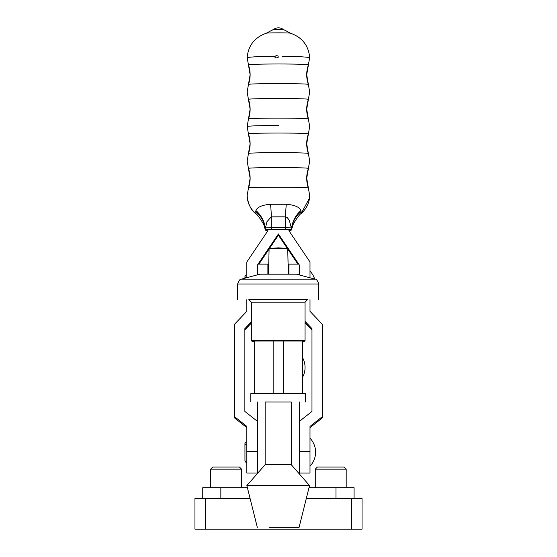 <?xml version="1.0" encoding="UTF-8"?>
<svg xmlns="http://www.w3.org/2000/svg" width="557" height="557" viewBox="0 0 557 557"><rect width="100%" height="100%" fill="white"/><g stroke="black" fill="none" stroke-linecap="round" stroke-linejoin="round"><path stroke-width="0.84" d="M298.754 264.136L288.944 264.136L288.944 274.176M299.471 265.202L299.471 274.977L299.471 265.202L278.416 233.961L257.362 265.202L257.362 274.866L257.362 265.202M268.85 258.97L268.544 274.176L269.101 248.471L278.319 247.844L287.732 248.471L288.289 274.176M287.983 258.97L288.31 274.176M267.889 274.176L267.889 264.136L258.079 264.136M258.921 264.136L269.087 249.049M269.616 248.262L278.416 235.207L278.416 233.961M251.332 321.855L244.864 328.665L244.864 411.435L257.362 421.301M244.864 329.904L251.332 323.095M246.835 427.644L234.337 417.778L234.337 324.466L246.835 311.314L246.835 299.659M246.835 277.685L246.835 261.985L267.889 230.751L267.889 229.414M299.471 473.067L309.998 473.067L309.998 451.553L299.471 451.553M278.416 235.207L287.217 248.262M287.746 249.049L297.918 264.136M299.471 421.301L311.976 411.435L311.976 328.665L305.062 321.396M305.062 322.635L311.976 329.904M309.998 427.644L322.503 417.778L322.503 416.539L309.998 426.397L309.998 451.553M309.998 299.659L309.998 311.314L322.503 324.466L322.503 416.539M288.944 229.414L288.944 230.751L309.998 261.985L309.998 277.797M257.362 473.067L246.835 473.067L246.835 426.397L234.337 416.539M354.085 498.237L354.085 487.709L308.996 487.709M299.471 474.07L299.471 402.015M220.851 498.237L220.851 487.709L202.755 487.709L202.755 498.237M220.851 487.709L247.399 487.709M257.362 402.015L257.362 473.568M246.835 274.768A1.894 1.894 -90 0 0 244.948 276.662M246.835 441.812A1.894 1.894 -90 0 0 244.948 443.706M255.921 210.511L255.816 213.714C250.163 208.597 247.28 202.539 247.169 195.549L248.45 188.092C246.626 186.874 310.117 186.874 308.39 188.092L309.671 195.584M270.486 204.28C262.27 204.955 257.418 207.03 255.928 210.511A29.605 26.833 -163.7 0 1 265.195 227.952A7.923 1.065 -177.9 0 0 265.118 228.098A1.643 1.643 34.3 0 0 266.747 229.547L266.824 229.519A1.643 1.622 -101.8 0 1 265.195 227.952A17.211 1.497 179.3 0 1 265.487 227.82L266.921 221.749L271.238 216.868L278.416 216.84A26.318 0.829 -0 0 1 285.595 216.868L287.168 217.439L289.25 220.203L291.353 227.82L285.595 227.632A26.318 0.829 180 0 0 271.238 227.632L271.238 216.868A29.605 8.07 -90.5 0 0 270.486 204.28L286.347 204.28M300.912 210.511C299.422 207.03 294.569 204.955 286.354 204.28A29.605 8.07 -89.5 0 0 285.595 216.868L285.595 227.632A1.643 0.446 -89.5 0 1 285.149 229.324L289.751 229.477A1.643 1.601 -82.5 0 0 291.353 227.82A17.211 1.497 -179.3 0 1 291.638 227.952A29.605 26.833 163.7 0 1 300.912 210.511L301.017 213.714C306.677 208.597 309.56 202.539 309.671 195.549M290.086 229.547A1.643 1.643 -34.3 0 0 291.722 228.098A7.923 1.065 177.9 0 0 291.638 227.952A1.643 1.622 101.8 0 1 290.016 229.519L290.086 230.598A1.643 1.643 34.3 0 0 291.492 229.804M265.341 229.804A1.643 1.643 -34.3 0 0 266.747 230.598L266.747 229.547M291.722 229.15L291.722 228.098A29.605 26.792 -176.3 0 1 301.121 211.569M290.086 230.598L290.016 230.626A1.643 1.622 78.2 0 0 290.455 230.563M271.691 229.324A1.643 0.446 89.5 0 1 271.238 227.632L265.487 227.82A1.643 1.601 82.5 0 0 267.082 229.477L271.691 229.324A24.675 0.773 0 0 1 285.149 229.324M255.712 211.569A29.605 26.792 176.3 0 1 265.118 228.098L265.118 229.15M266.378 230.563A1.643 1.622 -78.2 0 0 266.824 230.626L266.747 230.598M289.751 230.668A16.118 0.508 0 0 0 290.016 230.626A1.643 1.601 -97.5 0 1 289.751 230.668L291.443 229.888L292.683 226.114C291.812 225.592 299.951 213.317 301.024 213.728L309.518 198.125M267.082 230.668A1.643 1.601 97.5 0 1 266.824 230.647A16.118 0.508 -0 0 0 267.082 230.668L265.397 229.888L264.157 226.114C265.021 225.592 256.881 213.317 255.816 213.728L255.816 213.728C250.831 209.933 247.949 203.89 247.169 195.584L247.169 195.549M308.383 188.071A29.605 29.591 180 0 1 308.39 168.479C310.117 167.267 246.626 167.267 248.45 168.479L248.457 168.499A29.605 29.591 180 0 1 248.457 188.071M247.169 195.514L250.121 178.282L247.169 161.057L248.45 153.565C246.626 152.353 310.117 152.346 308.39 153.565L309.671 161.057L306.719 178.282L309.671 195.514M309.671 160.987L308.383 153.551A29.605 29.591 180 0 1 308.39 133.959C310.117 132.74 246.626 132.74 248.45 133.959L248.457 133.979M308.383 133.979L306.719 143.762L308.383 153.551M278.416 125.513C259.444 125.576 249.028 125.903 247.169 126.495L248.45 119.038C246.626 117.826 310.117 117.819 308.39 119.038L309.671 126.46L308.39 133.945M309.671 126.46L308.383 119.031A29.605 29.591 180 0 1 308.39 99.431C310.117 98.213 246.626 98.22 248.45 99.431L248.457 99.452M308.383 99.452L306.719 109.235L308.383 119.031M247.169 92.009L248.45 99.438A29.605 29.591 180 0 1 250.121 109.235L247.169 92.009L248.45 84.511C246.626 83.299 310.117 83.299 308.39 84.511L309.671 91.94L308.39 99.418M309.671 91.94L308.383 84.504A29.605 29.591 180 0 1 308.39 64.904C310.117 63.686 246.626 63.693 248.45 64.904A29.605 29.591 180 0 1 248.457 84.49L247.169 91.94M273.403 56.48L254.626 56.814L247.169 57.448L247.211 56.069M308.39 64.891L309.671 57.448L301.852 56.8L282.371 56.473M266.33 33.239C265.578 32.724 291.22 32.717 290.503 33.239M248.45 84.504L250.121 74.708L247.169 57.482M309.671 57.482L306.719 74.708L308.383 84.504M254.396 393.646L302.542 393.646M302.597 393.646L302.597 341.009L297.055 341.002L254.236 341.009L254.236 393.646M315.269 469.154L346.182 469.154L344.094 467.065L317.358 467.065L315.269 469.154L315.269 487.709M346.182 469.154L346.182 487.709M210.65 469.154L241.571 469.154L239.482 467.065L212.739 467.065L210.65 469.154L210.65 487.709M241.571 469.154L241.571 487.709M291.255 402.015L265.146 402.015M305.605 402.008L305.605 393.653L297.577 393.639L250.789 393.653L250.789 402.008M254.236 341.427L252.168 341.427L254.236 341.42M302.597 341.42L304.226 341.427L302.597 341.427M304.226 341.427L305.062 340.592L251.332 340.592L251.332 302.152L305.062 302.152L307.568 299.645L248.826 299.645L251.332 302.152M259.903 274.183L296.498 274.183L315.053 279.154L241.348 279.154L259.903 274.183M307.561 299.659L248.84 299.659M272.498 464.67L265.146 464.677L246.862 485.565L309.532 485.565L291.255 464.677L272.498 464.67M269.08 527.34L299.088 527.347L269.08 527.34M362.057 517.669L362.057 518.031M205.387 498.237L194.943 498.237L194.943 529.15L205.387 529.15L205.387 498.237L250.03 498.237M306.364 498.237L351.613 498.237L351.613 529.15L362.057 529.15L362.057 498.237L351.613 498.237M205.387 529.15L351.613 529.15M362.057 498.237L362.057 508.861M362.057 519.235L362.057 529.15M273.793 56.48L276.168 57.984L278.166 57.385L278.145 55.985L276.265 55.596L274.859 56.473M287.732 248.694L269.101 248.694M246.835 451.553L257.362 451.553M335.989 487.709L335.989 498.237M272.603 229.428L284.237 229.428A21.382 0.668 180 0 0 272.589 229.428M290.26 230.076A1.643 1.643 -0 0 0 291.854 228.823M264.979 228.823A1.643 1.643 -0 0 0 266.573 230.076M309.671 161.057L308.39 168.465M248.45 153.551L250.121 143.762L248.45 133.965A29.605 29.591 180 0 1 248.457 153.544L247.169 160.987M247.169 126.53L248.45 133.965L247.169 126.495M248.45 119.031L250.121 109.235A29.605 29.591 180 0 1 248.457 119.017L247.169 126.46M248.45 64.904L247.169 57.448M290.476 33.162L283.193 29.375L278.416 29.236L273.647 29.375L266.364 33.162M273.153 393.639L273.153 341.002M283.68 341.002L283.68 393.639M237.63 299.645L237.63 283.993L318.764 283.993C317.462 280.429 316.223 278.813 315.053 279.154M314.656 279.05A20.275 20.275 0 0 0 309.998 271.148M244.948 278.187L244.948 276.655L246.152 277.866M246.124 277.873L244.948 277.184M309.998 466.16A20.275 20.275 0 0 0 309.998 438.199M246.835 462.54L245.56 462.045L244.948 460.799L244.948 443.699L246.264 445.022M246.264 445.05L244.948 444.228M302.597 377.159A20.275 20.275 0 0 0 302.597 357.775M309.671 57.413C308.487 45.382 302.082 37.312 290.462 33.204M266.378 33.204C254.751 37.312 248.345 45.382 247.169 57.413M283.193 29.375A8.223 8.223 0 0 0 273.647 29.375M309.671 92.009L308.383 99.438M309.671 126.53L308.383 133.965M248.45 168.493L247.169 161.057M252.168 341.427L251.332 340.592M305.062 340.592L305.062 302.152M237.63 283.993C238.939 280.429 240.178 278.813 241.348 279.154M318.764 299.645L318.764 283.993M265.146 401.994L265.146 464.677M291.255 401.994L291.255 464.677M299.088 527.347L309.532 485.565M257.306 527.347L246.862 485.565"/></g></svg>

